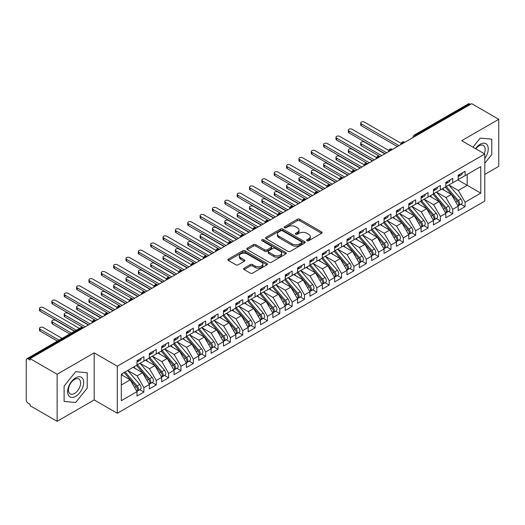 <?xml version="1.0" encoding="UTF-8"?>
<svg xmlns="http://www.w3.org/2000/svg" width="525" height="525" viewBox="0 0 525 525"><rect width="100%" height="100%" fill="white"/><g stroke="black" fill="none" stroke-linecap="round" stroke-linejoin="round"><path stroke-width="0.79" d="M307.007 240.732A1.201 0.696 0 0 0 308.7 240.732L321.589 233.297A1.713 0.991 0 0 0 322.088 232.595A1.713 0.991 0 0 0 321.589 231.893L299.762 219.293A1.713 0.991 0 0 0 297.334 219.293L284.452 226.734A1.201 0.696 0 0 0 284.104 227.22A1.201 0.696 0 0 0 284.452 227.712A1.201 0.696 0 0 0 286.151 227.712L287.818 226.748A5.486 3.17 0 0 1 295.575 226.748L297.393 227.798A5.486 3.17 0 0 1 299.001 230.042A5.486 3.17 0 0 1 297.393 232.28L295.726 233.244A1.201 0.696 0 0 0 295.378 233.73A1.201 0.696 0 0 0 295.726 234.222A1.201 0.696 0 0 0 297.426 234.222L299.092 233.257A5.486 3.17 0 0 1 306.856 233.257L308.674 234.308A5.486 3.17 0 0 1 310.282 236.552A5.486 3.17 0 0 1 308.674 238.79L307.007 239.754A1.201 0.696 0 0 0 306.652 240.24A1.201 0.696 0 0 0 307.007 240.732L307.007 239.754M244.105 268.157A1.713 0.991 0 0 0 243.607 268.859A1.713 0.991 0 0 0 244.105 269.555L250.228 273.092A1.713 0.991 0 0 0 252.656 273.092L266.963 264.83A1.713 0.991 0 0 0 267.461 264.134A1.713 0.991 0 0 0 266.963 263.432L245.136 250.832A1.713 0.991 0 0 0 242.714 250.832L228.401 259.094A1.713 0.991 0 0 0 227.902 259.79A1.713 0.991 0 0 0 228.401 260.492L235.797 264.764A1.713 0.991 0 0 0 238.225 264.764L244.348 261.227A1.713 0.991 0 0 0 244.853 260.525A1.713 0.991 0 0 0 244.348 259.829L240.68 257.709A4.587 2.651 0 0 1 239.334 255.839A4.587 2.651 0 0 1 242.169 253.391A4.587 2.651 0 0 1 247.17 253.962L261.535 262.257A4.587 2.651 0 0 1 262.881 264.134A4.587 2.651 0 0 1 260.046 266.575A4.587 2.651 0 0 1 255.052 266.004L252.656 264.62A1.713 0.991 0 0 0 250.228 264.62L244.105 268.157L244.105 269.555M484.792 174.418L498.75 166.359L498.75 119.293L471.699 103.674L30.083 358.641L30.083 360.065L28.101 358.923A2.618 1.516 -120 0 0 26.795 358.792A2.618 1.516 -120 0 0 26.25 359.992L26.25 399.932A2.618 1.516 -120 0 0 28.101 403.141L30.083 404.283L30.083 405.707L57.133 421.326L94.192 399.932L117.292 413.267L117.292 366.201L94.192 352.859L57.133 374.259L30.083 358.641M498.75 119.293L461.692 140.687L484.792 154.022L117.292 366.201M287.936 251.317A1.713 0.991 0 0 0 290.364 251.317L304.671 243.062A1.713 0.991 0 0 0 305.176 242.36A1.713 0.991 0 0 0 304.671 241.657L282.844 229.058A1.713 0.991 0 0 0 280.422 229.058L266.116 237.32A1.713 0.991 0 0 0 265.611 238.022A1.713 0.991 0 0 0 266.116 238.718L287.936 251.317M262.408 240.995A1.201 0.696 0 0 1 263.629 241.159L263.629 239.735L285.817 252.545A1.713 0.991 0 0 1 286.322 253.247A1.713 0.991 0 0 1 285.817 253.942L271.51 262.205A1.713 0.991 0 0 1 269.082 262.205L247.255 249.605L247.255 248.207A1.713 0.991 0 0 0 246.757 248.902A1.713 0.991 0 0 0 247.255 249.605M247.255 248.207L253.385 244.67A1.713 0.991 0 0 1 255.806 244.67L264.659 249.782A1.713 0.991 0 0 0 267.081 249.782L271.143 247.433A1.713 0.991 0 0 0 271.648 246.737A1.713 0.991 0 0 0 271.143 246.035L261.929 240.713A1.201 0.696 0 0 1 261.581 240.227A1.201 0.696 0 0 1 262.316 239.584A1.201 0.696 0 0 1 263.629 239.735M117.292 413.267L484.792 201.095L484.792 154.022M457.8 179.878L480.775 193.141L480.775 166.609L465.091 175.672L465.091 171.248L458.167 175.238L458.167 179.662L452.734 182.798L452.734 178.382L445.817 182.372L445.817 186.795L440.383 189.932L440.383 185.509L433.466 189.505L433.466 193.928L428.033 197.065L428.033 192.642L421.109 196.639L421.109 201.055L415.675 204.199L415.675 199.776L408.758 203.766L408.758 208.189L403.325 211.326L403.325 206.909L396.408 210.899L396.408 215.322L390.967 218.459L390.967 214.036L384.051 218.032L384.051 222.456L378.617 225.593L378.617 221.169L371.7 225.166L371.7 229.589L366.266 232.726L366.266 228.303L359.349 232.299L359.349 236.716L353.909 239.853L353.909 235.436L346.992 239.426L346.992 243.849L341.558 246.986L341.558 242.563L334.642 246.56L334.642 250.983L329.208 254.12L329.208 249.697L322.291 253.693L322.291 258.116L316.851 261.253L316.851 256.83L309.934 260.827L309.934 265.243L304.5 268.387L304.5 263.963L297.583 267.953L297.583 272.377L292.149 275.513L292.149 271.097L285.233 275.087L285.233 279.51L279.792 282.647L279.792 278.224L272.875 282.22L272.875 286.643L267.442 289.78L267.442 285.357L260.525 289.354L260.525 293.77L255.091 296.914L255.091 292.491L248.168 296.481L248.168 300.904L242.734 304.041L242.734 299.624L235.817 303.614L235.817 308.037L230.383 311.174L230.383 306.751L223.466 310.748L223.466 315.171L218.032 318.308L218.032 313.884L211.109 317.881L211.109 322.304L205.675 325.441L205.675 321.018L198.758 325.008L198.758 329.431L193.325 332.568L193.325 328.151L186.408 332.141L186.408 336.564L180.968 339.701L180.968 335.278L174.051 339.275L174.051 343.698L168.617 346.835L168.617 342.412L161.7 346.408L161.7 350.831L156.266 353.968L156.266 349.545L149.349 353.542L149.349 357.958L143.909 361.102L143.909 356.678L136.992 360.668L136.992 365.092L121.308 374.148L121.308 400.68L136.992 391.624L130.2 379.857L121.308 374.719M480.775 193.141L465.091 202.197L458.292 190.431L448.908 185.01M460.983 204.251L465.091 206.62L465.091 202.197M465.091 206.62L458.167 210.617L458.167 206.194L452.734 209.331L445.942 197.564L436.551 192.143L448.547 206.148L445.948 207.651A3.491 2.015 60 0 1 447.3 210.971A3.491 2.015 60 0 1 446.578 212.566A3.491 2.015 60 0 1 446.014 212.73M448.632 211.385L452.734 213.754L452.734 209.331M452.734 213.754L445.817 217.75L445.817 213.327L440.383 216.464L433.591 204.698L424.2 199.277L436.19 213.281L433.598 214.777A3.491 2.015 60 0 1 434.949 218.098A3.491 2.015 60 0 1 434.221 219.699A3.491 2.015 60 0 1 433.657 219.863M436.275 218.518L440.383 220.887L440.383 216.464M440.383 220.887L433.466 224.877L433.466 220.461L428.033 223.598L421.234 211.831L411.849 206.41M423.924 225.645L428.033 228.021L428.033 223.598M428.033 228.021L421.109 232.011L421.109 227.588L415.675 230.724L408.883 218.958L399.492 213.537L411.488 227.548L408.89 229.044A3.491 2.015 60 0 1 410.242 232.365A3.491 2.015 60 0 1 409.52 233.966A3.491 2.015 60 0 1 408.955 234.124M411.574 232.778L415.675 235.148L415.675 230.724M415.675 235.148L408.758 239.144L408.758 234.721L403.325 237.858L396.533 226.091L387.142 220.671M399.217 239.912L403.325 242.281L403.325 237.858M403.325 242.281L396.408 246.277L396.408 241.854L390.967 244.991L384.175 233.225L374.791 227.804L386.781 241.808L384.188 243.305A3.491 2.015 60 0 1 385.534 246.632A3.491 2.015 60 0 1 384.812 248.227A3.491 2.015 60 0 1 384.248 248.391M386.866 247.045L390.967 249.414L390.967 244.991M390.967 249.414L384.051 253.404L384.051 248.988L378.617 252.125L371.825 240.358L362.434 234.938M374.509 254.172L378.617 256.548L378.617 252.125M378.617 256.548L371.7 260.538L371.7 256.115L366.266 259.258L359.467 247.485L350.083 242.064M362.158 261.306L366.266 263.675L366.266 259.258M366.266 263.675L359.349 267.671L359.349 263.248L353.909 266.385L347.117 254.618L337.733 249.198M349.808 268.439L353.909 270.808L353.909 266.385M353.909 270.808L346.992 274.805L346.992 270.382L341.558 273.518L334.766 261.752L325.375 256.331L337.372 270.336L334.773 271.838A3.491 2.015 60 0 1 336.125 275.159A3.491 2.015 60 0 1 335.403 276.754A3.491 2.015 60 0 1 334.832 276.918M337.45 275.572L341.558 277.942L341.558 273.518M341.558 277.942L334.642 281.932L334.642 277.515L329.208 280.652L322.409 268.885L313.025 263.465M325.1 282.699L329.208 285.075L329.208 280.652M329.208 285.075L322.291 289.065L322.291 284.642L316.851 287.785L310.058 276.012L300.668 270.592L312.664 284.603L310.072 286.099A3.491 2.015 60 0 1 311.417 289.419A3.491 2.015 60 0 1 310.695 291.021A3.491 2.015 60 0 1 310.131 291.178M312.749 289.833L316.851 292.202L316.851 287.785M316.851 292.202L309.934 296.198L309.934 291.775L304.5 294.912L297.708 283.146L288.317 277.725M300.392 296.966L304.5 299.335L304.5 294.912M304.5 299.335L297.583 303.332L297.583 298.909L292.149 302.046L285.351 290.279L275.966 284.858M288.041 304.1L292.149 306.469L292.149 302.046M292.149 306.469L285.233 310.465L285.233 306.042L279.792 309.179L273 297.412L263.609 291.992M275.691 311.233L279.792 313.602L279.792 309.179M279.792 313.602L272.875 317.592L272.875 313.176L267.442 316.312L260.649 304.546L251.258 299.125L263.248 313.13L260.656 314.626A3.491 2.015 60 0 1 262.008 317.947A3.491 2.015 60 0 1 261.279 319.548A3.491 2.015 60 0 1 260.715 319.712M263.333 318.36L267.442 320.729L267.442 316.312M267.442 320.729L260.525 324.726L260.525 320.303L255.091 323.439L248.292 311.673L238.908 306.252M250.983 325.493L255.091 327.863L255.091 323.439M255.091 327.863L248.168 331.859L248.168 327.436L242.734 330.573L235.942 318.806L226.551 313.386L238.547 327.39L235.948 328.893A3.491 2.015 60 0 1 237.3 332.213A3.491 2.015 60 0 1 236.578 333.808A3.491 2.015 60 0 1 236.014 333.972M238.632 332.627L242.734 334.996L242.734 330.573M242.734 334.996L235.817 338.992L235.817 334.569L230.383 337.706L223.591 325.94L214.2 320.519L226.19 334.523L223.598 336.02A3.491 2.015 60 0 1 224.949 339.34A3.491 2.015 60 0 1 224.221 340.942A3.491 2.015 60 0 1 223.657 341.106M226.275 339.76L230.383 342.129L230.383 337.706M230.383 342.129L223.466 346.119L223.466 341.703L218.032 344.84L211.234 333.073L201.849 327.652M213.924 346.887L218.032 349.263L218.032 344.84M218.032 349.263L211.109 353.253L211.109 348.83L205.675 351.973L198.883 340.2L189.492 334.779L201.488 348.79L198.89 350.287A3.491 2.015 60 0 1 200.242 353.607A3.491 2.015 60 0 1 199.52 355.208A3.491 2.015 60 0 1 198.955 355.366M201.574 354.021L205.675 356.39L205.675 351.973M205.675 356.39L198.758 360.386L198.758 355.963L193.325 359.1L186.532 347.333L177.142 341.913M189.217 361.154L193.325 363.523L193.325 359.1M193.325 363.523L186.408 367.52L186.408 363.097L180.968 366.233L174.175 354.467L164.791 349.046L176.781 363.051L174.188 364.553A3.491 2.015 60 0 1 175.534 367.874A3.491 2.015 60 0 1 174.812 369.469A3.491 2.015 60 0 1 174.248 369.633M176.866 368.288L180.968 370.657L180.968 366.233M180.968 370.657L174.051 374.647L174.051 370.23L168.617 373.367L161.825 361.6L152.434 356.18M164.509 375.414L168.617 377.79L168.617 373.367M168.617 377.79L161.7 381.78L161.7 377.357L156.266 380.5L149.468 368.727L140.083 363.307M152.158 382.548L156.266 384.917L156.266 380.5M156.266 384.917L149.349 388.913L149.349 384.49L143.909 387.627L137.117 375.861L127.726 370.44M139.808 389.681L143.909 392.05L143.909 387.627M143.909 392.05L136.992 396.047L136.992 391.624M136.992 364.947L143.909 361.102M121.308 384.989L130.2 379.857M149.349 357.82L156.266 353.968M137.117 375.861L142.551 372.724L133.166 367.303M149.349 384.49L142.551 372.724M161.7 350.687L168.617 346.835M149.468 368.727L154.908 365.59L145.517 360.17M161.7 377.357L154.908 365.59M174.051 343.553L180.968 339.701M161.825 361.6L167.258 358.457L157.868 353.036M174.051 370.23L167.258 358.457M186.408 336.42L193.325 332.568M174.175 354.467L179.609 351.33L170.225 345.909M186.408 363.097L179.609 351.33M198.758 329.293L205.675 325.441M186.532 347.333L191.966 344.197L182.575 338.776M198.758 355.963L191.966 344.197M211.109 322.16L218.032 318.308M198.883 340.2L204.317 337.063L194.926 331.642M211.109 348.83L204.317 337.063M223.466 315.026L230.383 311.174M211.234 333.073L216.668 329.93L207.283 324.509M223.466 341.703L216.668 329.93M235.817 307.893L242.734 304.041M223.591 325.94L229.025 322.803L219.634 317.382M235.817 334.569L229.025 322.803M248.168 300.759L255.091 296.914M235.942 318.806L241.375 315.669L231.991 310.249M248.168 327.436L241.375 315.669M260.525 293.632L267.442 289.78M248.292 311.673L253.732 308.536L244.342 303.115M260.525 320.303L253.732 308.536M272.875 286.499L279.792 282.647M260.649 304.546L266.083 301.402L256.692 295.982M272.875 313.176L266.083 301.402M285.233 279.366L292.149 275.513M273 297.412L278.434 294.276L269.049 288.855M285.233 306.042L278.434 294.276M297.583 272.232L304.5 268.387M285.351 290.279L290.791 287.142L281.4 281.722M297.583 298.909L290.791 287.142M309.934 265.105L316.851 261.253M297.708 283.146L303.142 280.009L293.751 274.588M309.934 291.775L303.142 280.009M322.291 257.972L329.208 254.12M310.058 276.012L315.492 272.875L306.108 267.455M322.291 284.642L315.492 272.875M334.642 250.838L341.558 246.986M322.409 268.885L327.849 265.742L318.458 260.328M334.642 277.515L327.849 265.742M346.992 243.705L353.909 239.853M334.766 261.752L340.2 258.615L330.809 253.194M346.992 270.382L340.2 258.615M359.349 236.578L366.266 232.726M347.117 254.618L352.551 251.482L343.166 246.061M359.349 263.248L352.551 251.482M371.7 229.445L378.617 225.593M359.467 247.485L364.908 244.348L355.517 238.927M371.7 256.115L364.908 244.348M384.051 222.311L390.967 218.459M371.825 240.358L377.258 237.215L367.867 231.794M384.051 248.988L377.258 237.215M396.408 215.178L403.325 211.326M384.175 233.225L389.609 230.088L380.225 224.667M396.408 241.854L389.609 230.088M408.758 208.051L415.675 204.199M396.533 226.091L401.966 222.954L392.575 217.534M408.758 234.721L401.966 222.954M421.109 200.918L428.033 197.065M408.883 218.958L414.317 215.821L404.926 210.4M421.109 227.588L414.317 215.821M433.466 193.784L440.383 189.932M421.234 211.831L426.667 208.688L417.283 203.267M433.466 220.461L426.667 208.688M445.817 186.651L452.734 182.798M433.591 204.698L439.025 201.561L429.634 196.14M445.817 213.327L439.025 201.561M470.459 104.383L469.717 103.957L415.708 135.142L416.45 135.568M414.225 136.854A2.618 1.516 120 0 1 415.708 135.142A2.618 1.516 60 0 0 414.396 135.01L468.412 103.825A2.618 1.516 60 0 1 469.717 103.957M458.167 179.517L465.091 175.672M458.292 190.431L467.191 185.299L467.191 174.457L480.775 166.609M445.942 197.564L451.375 194.427L441.991 189.007M458.167 206.194L451.375 194.427M57.133 374.259L57.133 421.326M480.217 138.127L472.94 147.184L480.217 138.127L491.767 139.158L480.217 138.127M491.767 154.553L491.767 139.158L491.767 154.553L484.792 163.236L491.767 154.553M94.192 399.932L94.192 352.859M87.209 388.126L87.209 372.724L75.659 371.693L64.109 386.065L64.109 401.461L75.659 402.491L87.209 388.126L75.659 402.491L64.109 401.461L64.109 386.065L75.659 371.693L87.209 372.724L87.209 388.126M404.033 142.734L403.292 142.308A2.618 1.516 -120 0 0 401.979 142.177A2.618 1.516 -120 0 0 401.953 142.196L400.733 144.414A2.618 1.516 0 0 0 400.759 144.624M391.683 149.868L390.941 149.441A2.618 1.516 -120 0 0 389.629 149.31A2.618 1.516 -120 0 0 389.596 149.33L388.382 151.541A2.618 1.516 0 0 0 388.408 151.758M379.326 157.001L378.584 156.575A2.618 1.516 -120 0 0 377.278 156.443A2.618 1.516 -120 0 0 377.245 156.463L376.025 158.675A2.618 1.516 0 0 0 376.051 158.891M366.975 164.135L366.233 163.708A2.618 1.516 -120 0 0 364.921 163.577A2.618 1.516 -120 0 0 364.895 163.597L363.674 165.808A2.618 1.516 0 0 0 363.7 166.025M354.624 171.262L353.883 170.835A2.618 1.516 -120 0 0 352.57 170.71A2.618 1.516 -120 0 0 352.538 170.723L351.323 172.942A2.618 1.516 0 0 0 351.35 173.158M342.267 178.395L341.526 177.968A2.618 1.516 -120 0 0 340.22 177.837A2.618 1.516 -120 0 0 340.187 177.857L338.966 180.075A2.618 1.516 0 0 0 338.992 180.285M329.917 185.528L329.175 185.102A2.618 1.516 -120 0 0 327.863 184.971A2.618 1.516 -120 0 0 327.836 184.99L326.616 187.202A2.618 1.516 0 0 0 326.642 187.418M317.566 192.662L316.824 192.235A2.618 1.516 -120 0 0 315.512 192.104A2.618 1.516 -120 0 0 315.479 192.124L314.265 194.335A2.618 1.516 0 0 0 314.291 194.552M305.209 199.795L304.467 199.362A2.618 1.516 -120 0 0 303.161 199.238A2.618 1.516 -120 0 0 303.128 199.251L301.908 201.469A2.618 1.516 0 0 0 301.934 201.685M292.858 206.922L292.117 206.496A2.618 1.516 -120 0 0 290.804 206.364A2.618 1.516 -120 0 0 290.778 206.384L289.557 208.602A2.618 1.516 0 0 0 289.583 208.812L289.557 208.602M280.507 214.056L279.766 213.629A2.618 1.516 -120 0 0 278.453 213.498A2.618 1.516 -120 0 0 278.421 213.518L277.207 215.729A2.618 1.516 0 0 0 277.233 215.946M268.15 221.189L267.409 220.762A2.618 1.516 -120 0 0 266.103 220.631A2.618 1.516 -120 0 0 266.07 220.651L264.849 222.863A2.618 1.516 0 0 0 264.876 223.079L264.849 222.863M255.8 228.323L255.058 227.889A2.618 1.516 -120 0 0 253.746 227.765A2.618 1.516 -120 0 0 253.719 227.778L252.499 229.996A2.618 1.516 0 0 0 252.525 230.213M243.442 235.449L242.707 235.023A2.618 1.516 -120 0 0 241.395 234.892A2.618 1.516 -120 0 0 241.362 234.911L240.142 237.129A2.618 1.516 0 0 0 240.174 237.339M231.092 242.583L230.35 242.156A2.618 1.516 -120 0 0 229.044 242.025A2.618 1.516 -120 0 0 229.012 242.045L227.791 244.256A2.618 1.516 0 0 0 227.817 244.473M218.741 249.716L218 249.29A2.618 1.516 -120 0 0 216.687 249.158A2.618 1.516 -120 0 0 216.661 249.178L215.44 251.39A2.618 1.516 0 0 0 215.467 251.606M206.384 256.85L205.643 256.417A2.618 1.516 -120 0 0 204.337 256.292A2.618 1.516 -120 0 0 204.304 256.312L203.083 258.523A2.618 1.516 0 0 0 203.109 258.74M194.033 263.977L193.292 263.55A2.618 1.516 -120 0 0 191.979 263.419A2.618 1.516 -120 0 0 191.953 263.438L190.732 265.657A2.618 1.516 0 0 0 190.759 265.873M181.683 271.11L180.941 270.683A2.618 1.516 -120 0 0 179.629 270.552A2.618 1.516 -120 0 0 179.596 270.572L178.382 272.79A2.618 1.516 0 0 0 178.408 273M169.326 278.243L168.584 277.817A2.618 1.516 -120 0 0 167.278 277.686A2.618 1.516 -120 0 0 167.245 277.705L166.025 279.917A2.618 1.516 0 0 0 166.051 280.133M156.975 285.377L156.233 284.95A2.618 1.516 -120 0 0 154.921 284.819A2.618 1.516 -120 0 0 154.895 284.839L153.674 287.05A2.618 1.516 0 0 0 153.7 287.267M144.624 292.51L143.883 292.077A2.618 1.516 -120 0 0 142.57 291.952A2.618 1.516 -120 0 0 142.537 291.966L141.323 294.184A2.618 1.516 0 0 0 141.35 294.4M132.267 299.637L131.526 299.211A2.618 1.516 -120 0 0 130.22 299.079A2.618 1.516 -120 0 0 130.187 299.099L128.966 301.317A2.618 1.516 0 0 0 128.993 301.527M119.917 306.771L119.175 306.344A2.618 1.516 -120 0 0 117.862 306.213A2.618 1.516 -120 0 0 117.836 306.233L116.616 308.444A2.618 1.516 0 0 0 116.642 308.661M107.566 313.904L106.824 313.478A2.618 1.516 -120 0 0 105.512 313.346A2.618 1.516 -120 0 0 105.479 313.366L104.265 315.577A2.618 1.516 0 0 0 104.291 315.794M95.209 321.037L94.467 320.604A2.618 1.516 -120 0 0 93.161 320.48A2.618 1.516 -120 0 0 93.128 320.493L91.908 322.711A2.618 1.516 0 0 0 91.934 322.928M307.486 240.903L308.674 240.214A5.486 3.17 0 0 0 310.282 237.976L310.282 236.552M299.001 230.042L299.001 231.466A5.486 3.17 0 0 1 297.393 233.704L296.212 234.393M321.562 233.31L299.762 220.723A1.713 0.991 0 0 0 297.334 220.723L284.931 227.883M304.671 241.657L304.671 243.062L282.844 230.488A1.713 0.991 0 0 0 280.422 230.488L266.136 238.731M301.639 242.852A1.201 0.696 0 0 0 301.993 242.36A1.201 0.696 0 0 0 301.639 241.868L282.483 230.81A1.201 0.696 0 0 0 280.783 230.81L279.024 231.827A5.486 3.17 0 0 0 277.417 234.065A5.486 3.17 0 0 0 279.024 236.302L292.123 243.863A5.486 3.17 0 0 0 299.88 243.863L301.639 242.852L301.639 244.276A1.201 0.696 0 0 0 301.993 243.784L301.993 242.36M277.417 234.065L277.417 235.489A5.486 3.17 0 0 0 279.024 237.733L279.024 236.302M301.639 244.276L299.88 245.293A5.486 3.17 0 0 1 292.123 245.293L279.024 237.733M247.282 249.618L253.385 246.094L253.385 244.67M271.648 246.737L271.648 248.161A1.713 0.991 0 0 1 271.143 248.863L267.081 251.206A1.713 0.991 0 0 1 264.659 251.206L255.806 246.094A1.713 0.991 0 0 0 253.385 246.094M263.629 241.159L285.797 253.956M273.84 255.084A4.587 2.651 0 0 0 278.841 255.655A4.587 2.651 0 0 0 281.676 253.207A4.587 2.651 0 0 0 280.33 251.337L275.271 248.417A1.713 0.991 0 0 0 272.842 248.417L268.78 250.76A1.713 0.991 0 0 0 268.275 251.462A1.713 0.991 0 0 0 268.78 252.157L273.84 255.084L273.84 256.508A4.587 2.651 0 0 0 278.841 257.086A4.587 2.651 0 0 0 281.676 254.638L281.676 253.207M268.275 251.462L268.275 252.886A1.713 0.991 0 0 0 268.78 253.588L268.78 252.157M273.84 256.508L268.78 253.588M262.881 264.134L262.881 265.558A4.587 2.651 0 0 1 260.046 268.006A4.587 2.651 0 0 1 255.052 267.428L252.656 266.05A1.713 0.991 0 0 0 250.228 266.05L244.132 269.568M239.334 255.839L239.334 257.263A4.587 2.651 0 0 0 240.68 259.133L240.68 257.709M244.328 261.24L240.68 259.133M266.936 264.843L245.136 252.256A1.713 0.991 0 0 0 242.714 252.256L228.427 260.505M446.296 186.519L458.305 200.517A3.491 2.015 60 0 1 459.651 203.838A3.491 2.015 60 0 1 458.929 205.439L461.521 203.936A3.491 2.015 -120 0 0 462.249 202.342A3.491 2.015 -120 0 0 460.898 199.021L448.888 185.023M458.929 205.439A3.491 2.015 60 0 1 458.364 205.597M445.305 187.09L457.314 201.088A3.491 2.015 60 0 1 458.666 204.409A3.491 2.015 60 0 1 458.03 205.951M361.325 143.863L361.325 145.714A2.185 1.26 180 0 1 360.682 144.821L360.682 142.971A2.185 1.26 0 0 0 361.325 143.863L381.708 155.63M384.792 153.845L364.409 142.078A2.185 1.26 0 0 0 362.033 141.803A2.185 1.26 0 0 0 360.682 142.971M444.137 190.247L442.713 188.587M361.325 145.714L379.897 156.443A2.618 1.516 120 0 0 378.584 156.575A2.618 1.516 120 0 0 377.167 158.248M458.167 176.597A3.491 2.015 -120 0 0 458.666 175.173A3.491 2.015 -120 0 0 458.66 174.956M458.364 176.361A3.491 2.015 -120 0 0 458.929 176.203A3.491 2.015 -120 0 0 459.651 174.602A3.491 2.015 -120 0 0 459.644 174.392M462.243 172.889A3.491 2.015 60 0 1 462.249 173.106A3.491 2.015 60 0 1 461.521 174.707L458.929 176.203M401.008 143.24L364.409 122.108A2.185 1.26 -0 0 0 362.033 121.833A2.185 1.26 -0 0 0 360.682 123.001A2.185 1.26 -0 0 0 361.325 123.893L361.325 125.744A2.185 1.26 180 0 1 360.682 124.852L360.682 123.001M397.392 146.573L361.325 125.744M399 145.642L361.325 123.893M446.578 212.566L449.17 211.07A3.491 2.015 -120 0 0 449.892 209.468A3.491 2.015 -120 0 0 448.547 206.148M432.954 194.224L444.964 208.222A3.491 2.015 60 0 1 446.309 211.542A3.491 2.015 60 0 1 445.679 213.084M348.967 150.99L348.967 152.847A2.185 1.26 180 0 1 348.331 151.955L348.331 150.104A2.185 1.26 0 0 0 348.967 150.99L369.351 162.763M372.442 160.978L352.058 149.212A2.185 1.26 0 0 0 349.676 148.936A2.185 1.26 0 0 0 348.331 150.104M431.786 197.38L430.362 195.72M348.967 152.847L367.749 163.688M433.945 193.653L445.948 207.651M434.221 219.699L436.82 218.203A3.491 2.015 -120 0 0 437.542 216.602A3.491 2.015 -120 0 0 436.19 213.281M420.604 201.351L432.613 215.348A3.491 2.015 60 0 1 433.958 218.669A3.491 2.015 60 0 1 433.322 220.211M336.617 158.123L336.617 159.981A2.185 1.26 180 0 1 335.98 159.088L335.98 157.231A2.185 1.26 0 0 0 336.617 158.123L357 169.89M360.091 168.112L339.708 156.345A2.185 1.26 0 0 0 337.326 156.069A2.185 1.26 0 0 0 335.98 157.231M419.429 204.507L418.005 202.853M336.617 159.981L355.189 170.71A2.618 1.516 120 0 0 353.883 170.835A2.618 1.516 120 0 0 352.459 172.515M421.588 200.78L433.598 214.777M409.238 207.913L421.247 221.911A3.491 2.015 60 0 1 422.592 225.232A3.491 2.015 60 0 1 421.87 226.833L424.462 225.337A3.491 2.015 -120 0 0 425.191 223.735A3.491 2.015 -120 0 0 423.839 220.415L411.83 206.417M421.87 226.833A3.491 2.015 60 0 1 421.306 226.997M408.247 208.484L420.256 222.482A3.491 2.015 60 0 1 421.608 225.802A3.491 2.015 60 0 1 420.971 227.345M324.266 165.257L324.266 167.114A2.185 1.26 180 0 1 323.623 166.222L323.623 164.364A2.185 1.26 0 0 0 324.266 165.257L344.649 177.023M347.734 175.238L327.351 163.472A2.185 1.26 0 0 0 324.975 163.203A2.185 1.26 0 0 0 323.623 164.364M407.078 211.641L405.654 209.98M324.266 167.114L343.042 177.949M409.52 233.966L412.112 232.463A3.491 2.015 -120 0 0 412.834 230.869A3.491 2.015 -120 0 0 411.488 227.548M395.896 215.618L407.905 229.615A3.491 2.015 60 0 1 409.251 232.936A3.491 2.015 60 0 1 408.621 234.478M311.909 172.39L311.909 174.241A2.185 1.26 180 0 1 311.272 173.348L311.272 171.498A2.185 1.26 0 0 0 311.909 172.39L332.292 184.157M335.383 182.372L315 170.605A2.185 1.26 0 0 0 312.618 170.33A2.185 1.26 0 0 0 311.272 171.498M394.728 218.774L393.304 217.114M311.909 174.241L330.488 184.971A2.618 1.516 120 0 0 329.175 185.102A2.618 1.516 120 0 0 327.751 186.775M396.887 215.047L408.89 229.044M445.817 183.73A3.491 2.015 -120 0 0 446.309 182.306A3.491 2.015 -120 0 0 446.303 182.09M446.014 183.494A3.491 2.015 -120 0 0 446.578 183.337A3.491 2.015 -120 0 0 447.3 181.735A3.491 2.015 -120 0 0 447.293 181.519M449.886 180.023A3.491 2.015 60 0 1 449.892 180.239A3.491 2.015 60 0 1 449.17 181.834L446.578 183.337M388.658 150.373L352.058 129.242A2.185 1.26 -0 0 0 349.676 128.966A2.185 1.26 -0 0 0 348.331 130.134A2.185 1.26 -0 0 0 348.967 131.02L348.967 132.877A2.185 1.26 180 0 1 348.331 131.985L348.331 130.134M385.042 153.7L348.967 132.877M386.649 152.775L348.967 131.02M433.466 190.864A3.491 2.015 -120 0 0 433.958 189.44A3.491 2.015 -120 0 0 433.952 189.223M433.657 190.627A3.491 2.015 -120 0 0 434.221 190.463A3.491 2.015 -120 0 0 434.949 188.869A3.491 2.015 -120 0 0 434.943 188.652M437.535 187.156A3.491 2.015 60 0 1 437.542 187.366A3.491 2.015 60 0 1 436.82 188.967L434.221 190.463M376.307 157.5L339.708 136.375A2.185 1.26 -0 0 0 337.326 136.1A2.185 1.26 -0 0 0 335.98 137.261A2.185 1.26 -0 0 0 336.617 138.154L336.617 140.011A2.185 1.26 180 0 1 335.98 139.118L335.98 137.261M372.691 160.834L336.617 140.011M374.292 159.908L336.617 138.154M421.109 197.997A3.491 2.015 -120 0 0 421.608 196.567A3.491 2.015 -120 0 0 421.601 196.357M421.306 197.761A3.491 2.015 -120 0 0 421.87 197.597A3.491 2.015 -120 0 0 422.592 195.996A3.491 2.015 -120 0 0 422.586 195.786M425.184 194.289A3.491 2.015 60 0 1 425.191 194.499A3.491 2.015 60 0 1 424.462 196.101L421.87 197.597M363.95 164.633L327.351 143.502A2.185 1.26 -0 0 0 324.975 143.233A2.185 1.26 -0 0 0 323.623 144.395A2.185 1.26 -0 0 0 324.266 145.287L324.266 147.144A2.185 1.26 180 0 1 323.623 146.252L323.623 144.395M360.334 167.967L324.266 147.144M361.942 167.042L324.266 145.287M408.758 205.124A3.491 2.015 -120 0 0 409.251 203.7A3.491 2.015 -120 0 0 409.244 203.49M408.955 204.888A3.491 2.015 -120 0 0 409.52 204.73A3.491 2.015 -120 0 0 410.242 203.129A3.491 2.015 -120 0 0 410.235 202.919M412.827 201.416A3.491 2.015 60 0 1 412.834 201.633A3.491 2.015 60 0 1 412.112 203.234L409.52 204.73M351.599 171.767L315 150.636A2.185 1.26 -0 0 0 312.618 150.36A2.185 1.26 -0 0 0 311.272 151.528A2.185 1.26 -0 0 0 311.909 152.421L311.909 154.271A2.185 1.26 180 0 1 311.272 153.379L311.272 151.528M347.983 175.101L311.909 154.271M349.591 174.169L311.909 152.421M484.792 158.511A11.353 6.556 120 0 0 487.883 146.337A11.353 6.556 120 0 0 480.217 144.25A11.353 6.556 120 0 0 475.545 148.687M484.221 153.694A8.597 4.961 120 0 0 483.394 145.432A8.597 4.961 120 0 0 479.095 145.852A8.597 4.961 120 0 0 475.821 148.844M75.659 396.368A11.353 6.556 120 0 0 83.692 382.456A11.353 6.556 120 0 0 75.659 377.823A11.353 6.556 120 0 0 67.633 391.729A11.353 6.556 120 0 0 75.659 396.368M74.537 393.461A8.597 4.961 120 0 0 80.154 385.888A8.597 4.961 120 0 0 78.835 378.998A8.597 4.961 120 0 0 74.537 379.424A8.597 4.961 120 0 0 68.919 387.004A8.597 4.961 120 0 0 70.238 393.888A8.597 4.961 120 0 0 74.537 393.461M384.53 222.18L396.539 236.178A3.491 2.015 60 0 1 397.891 239.498A3.491 2.015 60 0 1 397.163 241.093L399.761 239.597A3.491 2.015 -120 0 0 400.483 238.002A3.491 2.015 -120 0 0 399.131 234.682L387.128 220.677M397.163 241.093A3.491 2.015 60 0 1 396.598 241.257M383.545 222.751L395.548 236.749A3.491 2.015 60 0 1 396.9 240.069A3.491 2.015 60 0 1 396.263 241.612M299.558 179.517L299.558 181.374A2.185 1.26 180 0 1 298.922 180.482L298.922 178.631A2.185 1.26 0 0 0 299.558 179.517L319.942 191.29M323.026 189.505L302.649 177.739A2.185 1.26 0 0 0 300.267 177.463A2.185 1.26 0 0 0 298.922 178.631M382.371 225.907L380.947 224.247M299.558 181.374L318.13 192.104A2.618 1.516 120 0 0 316.824 192.235A2.618 1.516 120 0 0 315.4 193.909M396.408 212.257A3.491 2.015 -120 0 0 396.9 210.833A3.491 2.015 -120 0 0 396.893 210.617M396.598 212.021A3.491 2.015 -120 0 0 397.163 211.864A3.491 2.015 -120 0 0 397.891 210.262A3.491 2.015 -120 0 0 397.884 210.046M400.477 208.55A3.491 2.015 60 0 1 400.483 208.766A3.491 2.015 60 0 1 399.761 210.361L397.163 211.864M339.248 178.9L302.649 157.769A2.185 1.26 -0 0 0 300.267 157.493A2.185 1.26 -0 0 0 298.922 158.662A2.185 1.26 -0 0 0 299.558 159.554L299.558 161.405A2.185 1.26 180 0 1 298.922 160.512L298.922 158.662M335.632 182.227L299.558 161.405M337.234 181.302L299.558 159.554M384.812 248.227L387.404 246.73A3.491 2.015 -120 0 0 388.133 245.129A3.491 2.015 -120 0 0 386.781 241.808M371.188 229.878L383.197 243.876A3.491 2.015 60 0 1 384.549 247.196A3.491 2.015 60 0 1 383.913 248.745M287.208 186.651L287.208 188.508A2.185 1.26 180 0 1 286.565 187.615L286.565 185.758A2.185 1.26 0 0 0 287.208 186.651L307.591 198.417M310.675 196.639L290.292 184.872A2.185 1.26 0 0 0 287.917 184.597A2.185 1.26 0 0 0 286.565 185.758M370.02 233.041L368.596 231.381M287.208 188.508L305.78 199.238A2.618 1.516 120 0 0 304.467 199.362A2.618 1.516 120 0 0 303.05 201.042M372.179 229.307L384.188 243.305M359.828 236.44L371.831 250.438A3.491 2.015 60 0 1 373.183 253.759A3.491 2.015 60 0 1 372.461 255.36L375.053 253.864A3.491 2.015 -120 0 0 375.775 252.262A3.491 2.015 -120 0 0 374.43 248.942L362.421 234.944M372.461 255.36A3.491 2.015 60 0 1 371.89 255.524M358.837 237.011L370.847 251.009A3.491 2.015 60 0 1 372.192 254.33A3.491 2.015 60 0 1 371.562 255.872M274.851 193.784L274.851 195.641A2.185 1.26 180 0 1 274.214 194.749L274.214 192.892A2.185 1.26 0 0 0 274.851 193.784L295.234 205.551M298.325 203.766L277.942 191.999A2.185 1.26 0 0 0 275.559 191.73A2.185 1.26 0 0 0 274.214 192.892M357.669 240.168L356.245 238.507M274.851 195.641L293.429 206.364A2.618 1.516 120 0 0 292.117 206.496A2.618 1.516 120 0 0 290.692 208.176M347.471 243.574L359.481 257.572A3.491 2.015 60 0 1 360.833 260.892A3.491 2.015 60 0 1 360.104 262.493L362.703 260.997A3.491 2.015 -120 0 0 363.425 259.396A3.491 2.015 -120 0 0 362.073 256.075L350.063 242.077M360.104 262.493A3.491 2.015 60 0 1 359.54 262.651M346.487 244.145L358.49 258.142A3.491 2.015 60 0 1 359.842 261.463A3.491 2.015 60 0 1 359.205 263.005M262.5 200.918L262.5 202.768A2.185 1.26 180 0 1 261.863 201.882L261.863 200.025A2.185 1.26 0 0 0 262.5 200.918L282.883 212.684M285.967 210.899L265.591 199.132A2.185 1.26 0 0 0 263.209 198.857A2.185 1.26 0 0 0 261.863 200.025M345.312 247.301L343.888 245.641M262.5 202.768L281.072 213.498A2.618 1.516 120 0 0 279.766 213.629A2.618 1.516 120 0 0 278.342 215.302M384.051 219.391A3.491 2.015 -120 0 0 384.549 217.967A3.491 2.015 -120 0 0 384.543 217.75M384.248 219.155A3.491 2.015 -120 0 0 384.812 218.991A3.491 2.015 -120 0 0 385.534 217.396A3.491 2.015 -120 0 0 385.527 217.179M388.126 215.683A3.491 2.015 60 0 1 388.133 215.893A3.491 2.015 60 0 1 387.404 217.494L384.812 218.991M326.891 186.027L290.292 164.903A2.185 1.26 -0 0 0 287.917 164.627A2.185 1.26 -0 0 0 286.565 165.788A2.185 1.26 -0 0 0 287.208 166.681L287.208 168.538A2.185 1.26 180 0 1 286.565 167.646L286.565 165.788M323.275 189.361L287.208 168.538M324.883 188.436L287.208 166.681M371.7 226.524A3.491 2.015 -120 0 0 372.192 225.094A3.491 2.015 -120 0 0 372.186 224.884M371.89 226.288A3.491 2.015 -120 0 0 372.461 226.124A3.491 2.015 -120 0 0 373.183 224.523A3.491 2.015 -120 0 0 373.177 224.313M375.769 222.817A3.491 2.015 60 0 1 375.775 223.027A3.491 2.015 60 0 1 375.053 224.628L372.461 226.124M314.541 193.161L277.942 172.029A2.185 1.26 -0 0 0 275.559 171.76A2.185 1.26 -0 0 0 274.214 172.922A2.185 1.26 -0 0 0 274.851 173.814L274.851 175.672A2.185 1.26 180 0 1 274.214 174.779L274.214 172.922M310.925 196.494L274.851 175.672M312.533 195.569L274.851 173.814M359.349 233.651A3.491 2.015 -120 0 0 359.842 232.227A3.491 2.015 -120 0 0 359.835 232.017M359.54 233.422A3.491 2.015 -120 0 0 360.104 233.257A3.491 2.015 -120 0 0 360.833 231.656A3.491 2.015 -120 0 0 360.826 231.446M363.418 229.943A3.491 2.015 60 0 1 363.425 230.16A3.491 2.015 60 0 1 362.703 231.761L360.104 233.257M302.19 200.294L265.591 179.163A2.185 1.26 -0 0 0 263.209 178.887A2.185 1.26 -0 0 0 261.863 180.055A2.185 1.26 -0 0 0 262.5 180.948L262.5 182.798A2.185 1.26 180 0 1 261.863 181.912L261.863 180.055M298.567 203.628L262.5 182.798M300.175 202.696L262.5 180.948M335.121 250.707L347.13 264.705A3.491 2.015 60 0 1 348.475 268.026A3.491 2.015 60 0 1 347.753 269.627L350.346 268.124A3.491 2.015 -120 0 0 351.067 266.529A3.491 2.015 -120 0 0 349.722 263.209L337.713 249.211M347.753 269.627A3.491 2.015 60 0 1 347.189 269.784M334.13 251.278L346.139 265.276A3.491 2.015 60 0 1 347.491 268.597A3.491 2.015 60 0 1 346.854 270.139M250.149 208.051L250.149 209.902A2.185 1.26 180 0 1 249.506 209.009L249.506 207.158A2.185 1.26 0 0 0 250.149 208.051L270.526 219.817M273.617 218.032L253.234 206.266A2.185 1.26 0 0 0 250.858 205.99A2.185 1.26 0 0 0 249.506 207.158M332.962 254.435L331.537 252.774M250.149 209.902L268.721 220.631A2.618 1.516 120 0 0 267.409 220.762A2.618 1.516 120 0 0 265.991 222.436M346.992 240.785A3.491 2.015 -120 0 0 347.491 239.361A3.491 2.015 -120 0 0 347.484 239.144M347.189 240.548A3.491 2.015 -120 0 0 347.753 240.391A3.491 2.015 -120 0 0 348.475 238.79A3.491 2.015 -120 0 0 348.469 238.573M351.061 237.077A3.491 2.015 60 0 1 351.067 237.293A3.491 2.015 60 0 1 350.346 238.888L347.753 240.391M289.833 207.427L253.234 186.296A2.185 1.26 -0 0 0 250.858 186.021A2.185 1.26 -0 0 0 249.506 187.189A2.185 1.26 -0 0 0 250.149 188.081L250.149 189.932A2.185 1.26 180 0 1 249.506 189.039L249.506 187.189M286.217 210.755L250.149 189.932M287.825 209.829L250.149 188.081M335.403 276.754L337.995 275.257A3.491 2.015 -120 0 0 338.717 273.656A3.491 2.015 -120 0 0 337.372 270.336M321.779 258.405L333.788 272.409A3.491 2.015 60 0 1 335.134 275.73A3.491 2.015 60 0 1 334.504 277.272M237.792 215.178L237.792 217.035A2.185 1.26 180 0 1 237.156 216.143L237.156 214.285A2.185 1.26 0 0 0 237.792 215.178L258.175 226.944M261.266 225.166L240.883 213.399A2.185 1.26 0 0 0 238.501 213.124A2.185 1.26 0 0 0 237.156 214.285M320.611 261.568L319.187 259.908M237.792 217.035L256.371 227.765A2.618 1.516 120 0 0 255.058 227.889A2.618 1.516 120 0 0 253.634 229.569M322.763 257.841L334.773 271.838M334.642 247.918A3.491 2.015 -120 0 0 335.134 246.494A3.491 2.015 -120 0 0 335.127 246.277M334.832 247.682A3.491 2.015 -120 0 0 335.403 247.518A3.491 2.015 -120 0 0 336.125 245.923A3.491 2.015 -120 0 0 336.118 245.707M338.71 244.21A3.491 2.015 60 0 1 338.717 244.42A3.491 2.015 60 0 1 337.995 246.022L335.403 247.518M277.482 214.554L240.883 193.43A2.185 1.26 -0 0 0 238.501 193.154A2.185 1.26 -0 0 0 237.156 194.316A2.185 1.26 -0 0 0 237.792 195.208L237.792 197.065A2.185 1.26 180 0 1 237.156 196.173L237.156 194.316M273.866 217.888L237.792 197.065M275.467 216.963L237.792 195.208M310.413 264.967L322.422 278.965A3.491 2.015 60 0 1 323.767 282.286A3.491 2.015 60 0 1 323.046 283.887L325.638 282.391A3.491 2.015 -120 0 0 326.366 280.79A3.491 2.015 -120 0 0 325.014 277.469L313.005 263.471M323.046 283.887A3.491 2.015 60 0 1 322.481 284.051M309.428 265.538L321.431 279.536A3.491 2.015 60 0 1 322.783 282.857A3.491 2.015 60 0 1 322.147 284.399M225.442 222.311L225.442 224.168A2.185 1.26 180 0 1 224.798 223.276L224.798 221.419A2.185 1.26 0 0 0 225.442 222.311L245.825 234.078M248.909 232.299L228.532 220.526A2.185 1.26 0 0 0 226.15 220.257A2.185 1.26 0 0 0 224.798 221.419M308.254 268.695L306.83 267.035M225.442 224.168L244.013 234.892A2.618 1.516 120 0 0 242.707 235.023A2.618 1.516 120 0 0 241.283 236.703M322.291 255.052A3.491 2.015 -120 0 0 322.783 253.621A3.491 2.015 -120 0 0 322.777 253.411M322.481 254.815A3.491 2.015 -120 0 0 323.046 254.651A3.491 2.015 -120 0 0 323.767 253.05A3.491 2.015 -120 0 0 323.761 252.84M326.36 251.344A3.491 2.015 60 0 1 326.366 251.554A3.491 2.015 60 0 1 325.638 253.155L323.046 254.651M265.125 221.688L228.532 200.557A2.185 1.26 -0 0 0 226.15 200.287A2.185 1.26 -0 0 0 224.798 201.449A2.185 1.26 -0 0 0 225.442 202.342L225.442 204.199A2.185 1.26 180 0 1 224.798 203.306L224.798 201.449M261.509 225.022L225.442 204.199M263.117 224.096L225.442 202.342M310.695 291.021L313.287 289.524A3.491 2.015 -120 0 0 314.009 287.923A3.491 2.015 -120 0 0 312.664 284.603M297.071 272.672L309.081 286.67A3.491 2.015 60 0 1 310.433 289.99A3.491 2.015 60 0 1 309.796 291.533M213.091 229.445L213.091 231.295A2.185 1.26 180 0 1 212.448 230.409L212.448 228.552A2.185 1.26 0 0 0 213.091 229.445L233.468 241.211M236.558 239.426L216.175 227.66A2.185 1.26 0 0 0 213.8 227.391A2.185 1.26 0 0 0 212.448 228.552M295.903 275.828L294.479 274.168M213.091 231.295L231.866 242.137M298.062 272.101L310.072 286.099M309.934 262.185A3.491 2.015 -120 0 0 310.433 260.754A3.491 2.015 -120 0 0 310.426 260.544M310.131 261.949A3.491 2.015 -120 0 0 310.695 261.785A3.491 2.015 -120 0 0 311.417 260.183A3.491 2.015 -120 0 0 311.41 259.973M314.002 258.477A3.491 2.015 60 0 1 314.009 258.687A3.491 2.015 60 0 1 313.287 260.288L310.695 261.785M252.774 228.821L216.175 207.69A2.185 1.26 -0 0 0 213.8 207.421A2.185 1.26 -0 0 0 212.448 208.582A2.185 1.26 -0 0 0 213.091 209.475L213.091 211.326A2.185 1.26 180 0 1 212.448 210.44L212.448 208.582M249.158 232.155L213.091 211.326M250.766 231.223L213.091 209.475M285.705 279.234L297.714 293.232A3.491 2.015 60 0 1 299.066 296.553A3.491 2.015 60 0 1 298.338 298.154L300.937 296.651A3.491 2.015 -120 0 0 301.658 295.057A3.491 2.015 -120 0 0 300.313 291.736L288.304 277.738M298.338 298.154A3.491 2.015 60 0 1 297.773 298.312M284.721 279.805L296.73 293.803A3.491 2.015 60 0 1 298.075 297.124A3.491 2.015 60 0 1 297.439 298.666M200.734 236.578L200.734 238.429A2.185 1.26 180 0 1 200.097 237.536L200.097 235.686A2.185 1.26 0 0 0 200.734 236.578L221.117 248.345M224.208 246.56L203.825 234.793A2.185 1.26 0 0 0 201.442 234.518A2.185 1.26 0 0 0 200.097 235.686M283.546 282.962L282.128 281.302M200.734 238.429L219.306 249.158A2.618 1.516 120 0 0 218 249.29A2.618 1.516 120 0 0 216.576 250.963M297.583 269.312A3.491 2.015 -120 0 0 298.075 267.888A3.491 2.015 -120 0 0 298.069 267.671M297.773 269.076A3.491 2.015 -120 0 0 298.338 268.918A3.491 2.015 -120 0 0 299.066 267.317A3.491 2.015 -120 0 0 299.06 267.107M301.652 265.604A3.491 2.015 60 0 1 301.658 265.821A3.491 2.015 60 0 1 300.937 267.422L298.338 268.918M240.424 235.955L203.825 214.823A2.185 1.26 -0 0 0 201.442 214.548A2.185 1.26 -0 0 0 200.097 215.716A2.185 1.26 -0 0 0 200.734 216.608L200.734 218.459A2.185 1.26 180 0 1 200.097 217.567L200.097 215.716M236.808 239.288L200.734 218.459M238.409 238.357L200.734 216.608M273.354 286.368L285.364 300.366A3.491 2.015 60 0 1 286.709 303.686A3.491 2.015 60 0 1 285.987 305.281L288.579 303.785A3.491 2.015 -120 0 0 289.308 302.183A3.491 2.015 -120 0 0 287.956 298.863L275.947 284.865M285.987 305.281A3.491 2.015 60 0 1 285.423 305.445M272.363 286.939L284.373 300.937A3.491 2.015 60 0 1 285.725 304.257A3.491 2.015 60 0 1 285.088 305.799M188.383 243.705L188.383 245.562A2.185 1.26 180 0 1 187.74 244.67L187.74 242.819A2.185 1.26 0 0 0 188.383 243.705L208.766 255.478M211.851 253.693L191.468 241.927A2.185 1.26 0 0 0 189.092 241.651A2.185 1.26 0 0 0 187.74 242.819M271.195 290.095L269.771 288.435M188.383 245.562L206.955 256.292A2.618 1.516 120 0 0 205.643 256.417A2.618 1.516 120 0 0 204.225 258.097M285.233 276.445A3.491 2.015 -120 0 0 285.725 275.021A3.491 2.015 -120 0 0 285.718 274.805M285.423 276.209A3.491 2.015 -120 0 0 285.987 276.052A3.491 2.015 -120 0 0 286.709 274.45A3.491 2.015 -120 0 0 286.702 274.234M289.301 272.738A3.491 2.015 60 0 1 289.308 272.954A3.491 2.015 60 0 1 288.579 274.549L285.987 276.052M228.067 243.088L191.468 221.957A2.185 1.26 -0 0 0 189.092 221.681A2.185 1.26 -0 0 0 187.74 222.849A2.185 1.26 -0 0 0 188.383 223.735L188.383 225.593A2.185 1.26 180 0 1 187.74 224.7L187.74 222.849M224.451 246.415L188.383 225.593M226.058 245.49L188.383 223.735M261.004 293.495L273.013 307.493A3.491 2.015 60 0 1 274.358 310.813A3.491 2.015 60 0 1 273.637 312.414L276.229 310.918A3.491 2.015 -120 0 0 276.951 309.317A3.491 2.015 -120 0 0 275.605 305.996L263.596 291.998M273.637 312.414A3.491 2.015 60 0 1 273.072 312.578M260.013 294.066L272.022 308.063A3.491 2.015 60 0 1 273.368 311.384A3.491 2.015 60 0 1 272.738 312.926M176.032 250.838L176.032 252.696A2.185 1.26 180 0 1 175.389 251.803L175.389 249.946A2.185 1.26 0 0 0 176.032 250.838L196.409 262.605M199.5 260.827L179.117 249.053A2.185 1.26 0 0 0 176.735 248.784A2.185 1.26 0 0 0 175.389 249.946M258.845 297.222L257.421 295.568M176.032 252.696L194.604 263.419A2.618 1.516 120 0 0 193.292 263.55A2.618 1.516 120 0 0 191.874 265.23M272.875 283.579A3.491 2.015 -120 0 0 273.368 282.148A3.491 2.015 -120 0 0 273.361 281.938M273.072 283.342A3.491 2.015 -120 0 0 273.637 283.178A3.491 2.015 -120 0 0 274.358 281.584A3.491 2.015 -120 0 0 274.352 281.367M276.944 279.871A3.491 2.015 60 0 1 276.951 280.081A3.491 2.015 60 0 1 276.229 281.682L273.637 283.178M215.716 250.215L179.117 229.084A2.185 1.26 -0 0 0 176.735 228.815A2.185 1.26 -0 0 0 175.389 229.976A2.185 1.26 -0 0 0 176.032 230.869L176.032 232.726A2.185 1.26 180 0 1 175.389 231.833L175.389 229.976M212.1 253.549L176.032 232.726M213.708 252.623L176.032 230.869M261.279 319.548L263.878 318.052A3.491 2.015 -120 0 0 264.6 316.45A3.491 2.015 -120 0 0 263.248 313.13M247.662 301.199L259.672 315.197A3.491 2.015 60 0 1 261.017 318.517A3.491 2.015 60 0 1 260.38 320.06M163.675 257.972L163.675 259.822A2.185 1.26 180 0 1 163.039 258.937L163.039 257.079A2.185 1.26 0 0 0 163.675 257.972L184.058 269.738M187.149 267.953L166.766 256.187A2.185 1.26 0 0 0 164.384 255.918A2.185 1.26 0 0 0 163.039 257.079M246.488 304.356L245.063 302.695M163.675 259.822L182.247 270.552A2.618 1.516 120 0 0 180.941 270.683A2.618 1.516 120 0 0 179.517 272.357M248.647 300.628L260.656 314.626M260.525 290.712A3.491 2.015 -120 0 0 261.017 289.282A3.491 2.015 -120 0 0 261.01 289.072M260.715 290.476A3.491 2.015 -120 0 0 261.279 290.312A3.491 2.015 -120 0 0 262.008 288.711A3.491 2.015 -120 0 0 262.001 288.501M264.593 287.004A3.491 2.015 60 0 1 264.6 287.214A3.491 2.015 60 0 1 263.878 288.816L261.279 290.312M203.365 257.348L166.766 236.217A2.185 1.26 -0 0 0 164.384 235.948A2.185 1.26 -0 0 0 163.039 237.11A2.185 1.26 -0 0 0 163.675 238.002L163.675 239.853A2.185 1.26 180 0 1 163.039 238.967L163.039 237.11M199.749 260.682L163.675 239.853M201.351 259.757L163.675 238.002M236.296 307.762L248.305 321.759A3.491 2.015 60 0 1 249.651 325.08A3.491 2.015 60 0 1 248.929 326.681L251.521 325.178A3.491 2.015 -120 0 0 252.249 323.584A3.491 2.015 -120 0 0 250.898 320.263L238.888 306.265M248.929 326.681A3.491 2.015 60 0 1 248.364 326.839M235.305 308.332L247.314 322.33A3.491 2.015 60 0 1 248.666 325.651A3.491 2.015 60 0 1 248.03 327.193M151.325 265.105L151.325 266.956A2.185 1.26 180 0 1 150.682 266.063L150.682 264.213A2.185 1.26 0 0 0 151.325 265.105L171.708 276.872M174.792 275.087L154.409 263.32A2.185 1.26 0 0 0 152.033 263.045A2.185 1.26 0 0 0 150.682 264.213M234.137 311.489L232.713 309.829M151.325 266.956L169.897 277.686A2.618 1.516 120 0 0 168.584 277.817A2.618 1.516 120 0 0 167.167 279.49M248.168 297.839A3.491 2.015 -120 0 0 248.666 296.415A3.491 2.015 -120 0 0 248.66 296.205M248.364 297.603A3.491 2.015 -120 0 0 248.929 297.445A3.491 2.015 -120 0 0 249.651 295.844A3.491 2.015 -120 0 0 249.644 295.634M252.243 294.131A3.491 2.015 60 0 1 252.249 294.348A3.491 2.015 60 0 1 251.521 295.949L248.929 297.445M191.008 264.482L154.409 243.351A2.185 1.26 -0 0 0 152.033 243.075A2.185 1.26 -0 0 0 150.682 244.243A2.185 1.26 -0 0 0 151.325 245.136L151.325 246.986A2.185 1.26 180 0 1 150.682 246.094L150.682 244.243M187.392 267.816L151.325 246.986M189 266.884L151.325 245.136M236.578 333.808L239.17 332.312A3.491 2.015 -120 0 0 239.892 330.711A3.491 2.015 -120 0 0 238.547 327.39M222.954 315.466L234.964 329.464A3.491 2.015 60 0 1 236.309 332.784A3.491 2.015 60 0 1 235.679 334.327M138.968 272.232L138.968 274.089A2.185 1.26 180 0 1 138.331 273.197L138.331 271.346A2.185 1.26 0 0 0 138.968 272.232L159.351 284.005M162.442 282.22L142.058 270.454A2.185 1.26 0 0 0 139.676 270.178A2.185 1.26 0 0 0 138.331 271.346M221.786 318.623L220.362 316.962M138.968 274.089L157.749 284.931M223.945 314.895L235.948 328.893M235.817 304.973A3.491 2.015 -120 0 0 236.309 303.548A3.491 2.015 -120 0 0 236.302 303.332M236.014 304.736A3.491 2.015 -120 0 0 236.578 304.579A3.491 2.015 -120 0 0 237.3 302.978A3.491 2.015 -120 0 0 237.293 302.761M239.886 301.265A3.491 2.015 60 0 1 239.892 301.481A3.491 2.015 60 0 1 239.17 303.076L236.578 304.579M178.657 271.615L142.058 250.484A2.185 1.26 -0 0 0 139.676 250.208A2.185 1.26 -0 0 0 138.331 251.377A2.185 1.26 -0 0 0 138.968 252.262L138.968 254.12A2.185 1.26 180 0 1 138.331 253.227L138.331 251.377M175.042 274.942L138.968 254.12M176.649 274.017L138.968 252.262M224.221 340.942L226.82 339.445A3.491 2.015 -120 0 0 227.542 337.844A3.491 2.015 -120 0 0 226.19 334.523M210.604 322.593L222.613 336.591A3.491 2.015 60 0 1 223.958 339.911A3.491 2.015 60 0 1 223.322 341.453M126.617 279.366L126.617 281.223A2.185 1.26 180 0 1 125.98 280.33L125.98 278.473A2.185 1.26 0 0 0 126.617 279.366L147 291.132M150.091 289.354L129.708 277.587A2.185 1.26 0 0 0 127.326 277.312A2.185 1.26 0 0 0 125.98 278.473M209.429 325.749L208.005 324.096M126.617 281.223L145.189 291.952A2.618 1.516 120 0 0 143.883 292.077A2.618 1.516 120 0 0 142.459 293.757M211.588 322.022L223.598 336.02M223.466 312.106A3.491 2.015 -120 0 0 223.958 310.682A3.491 2.015 -120 0 0 223.952 310.465M223.657 311.87A3.491 2.015 -120 0 0 224.221 311.706A3.491 2.015 -120 0 0 224.949 310.111A3.491 2.015 -120 0 0 224.943 309.894M227.535 308.398A3.491 2.015 60 0 1 227.542 308.608A3.491 2.015 60 0 1 226.82 310.209L224.221 311.706M166.307 278.742L129.708 257.618A2.185 1.26 -0 0 0 127.326 257.342A2.185 1.26 -0 0 0 125.98 258.503A2.185 1.26 -0 0 0 126.617 259.396L126.617 261.253A2.185 1.26 180 0 1 125.98 260.361L125.98 258.503M162.691 282.076L126.617 261.253M164.292 281.151L126.617 259.396M199.238 329.155L211.247 343.153A3.491 2.015 60 0 1 212.592 346.474A3.491 2.015 60 0 1 211.87 348.075L214.463 346.579A3.491 2.015 -120 0 0 215.191 344.977A3.491 2.015 -120 0 0 213.839 341.657L201.83 327.659M211.87 348.075A3.491 2.015 60 0 1 211.306 348.239M198.247 329.726L210.256 343.724A3.491 2.015 60 0 1 211.608 347.045A3.491 2.015 60 0 1 210.971 348.587M114.266 286.499L114.266 288.356A2.185 1.26 180 0 1 113.623 287.464L113.623 285.607A2.185 1.26 0 0 0 114.266 286.499L134.649 298.266M137.734 296.481L117.351 284.714A2.185 1.26 0 0 0 114.975 284.445A2.185 1.26 0 0 0 113.623 285.607M197.078 332.883L195.654 331.223M114.266 288.356L133.042 299.191M211.109 319.239A3.491 2.015 -120 0 0 211.608 317.809A3.491 2.015 -120 0 0 211.601 317.599M211.306 319.003A3.491 2.015 -120 0 0 211.87 318.839A3.491 2.015 -120 0 0 212.592 317.238A3.491 2.015 -120 0 0 212.586 317.028M215.184 315.532A3.491 2.015 60 0 1 215.191 315.742A3.491 2.015 60 0 1 214.463 317.343L211.87 318.839M153.95 285.876L117.351 264.744A2.185 1.26 -0 0 0 114.975 264.475A2.185 1.26 -0 0 0 113.623 265.637A2.185 1.26 -0 0 0 114.266 266.529L114.266 268.387A2.185 1.26 180 0 1 113.623 267.494L113.623 265.637M150.334 289.209L114.266 268.387M151.942 288.284L114.266 266.529M199.52 355.208L202.112 353.712A3.491 2.015 -120 0 0 202.834 352.111A3.491 2.015 -120 0 0 201.488 348.79M185.896 336.86L197.905 350.858A3.491 2.015 60 0 1 199.251 354.178A3.491 2.015 60 0 1 198.621 355.72M101.909 293.632L101.909 295.483A2.185 1.26 180 0 1 101.272 294.591L101.272 292.74A2.185 1.26 0 0 0 101.909 293.632L122.292 305.399M125.383 303.614L105 291.848A2.185 1.26 0 0 0 102.618 291.572A2.185 1.26 0 0 0 101.272 292.74M184.728 340.016L183.304 338.356M101.909 295.483L120.487 306.213A2.618 1.516 120 0 0 119.175 306.344A2.618 1.516 120 0 0 117.751 308.017M186.887 336.289L198.89 350.287M198.758 326.366A3.491 2.015 -120 0 0 199.251 324.942A3.491 2.015 -120 0 0 199.244 324.732M198.955 326.137A3.491 2.015 -120 0 0 199.52 325.973A3.491 2.015 -120 0 0 200.242 324.371A3.491 2.015 -120 0 0 200.235 324.161M202.827 322.658A3.491 2.015 60 0 1 202.834 322.875A3.491 2.015 60 0 1 202.112 324.476L199.52 325.973M141.599 293.009L105 271.878A2.185 1.26 -0 0 0 102.618 271.602A2.185 1.26 -0 0 0 101.272 272.77A2.185 1.26 -0 0 0 101.909 273.663L101.909 275.513A2.185 1.26 180 0 1 101.272 274.621L101.272 272.77M137.983 296.343L101.909 275.513M139.591 295.411L101.909 273.663M174.53 343.422L186.539 357.42A3.491 2.015 60 0 1 187.891 360.741A3.491 2.015 60 0 1 187.162 362.335L189.761 360.839A3.491 2.015 -120 0 0 190.483 359.244A3.491 2.015 -120 0 0 189.131 355.924L177.128 341.926M187.162 362.335A3.491 2.015 60 0 1 186.598 362.499M173.545 343.993L185.548 357.991A3.491 2.015 60 0 1 186.9 361.312A3.491 2.015 60 0 1 186.263 362.854M89.558 300.766L89.558 302.617A2.185 1.26 180 0 1 88.922 301.724L88.922 299.873A2.185 1.26 0 0 0 89.558 300.766L109.942 312.533M113.026 310.748L92.649 298.981A2.185 1.26 0 0 0 90.267 298.705A2.185 1.26 0 0 0 88.922 299.873M172.371 347.15L170.947 345.489M89.558 302.617L108.13 313.346A2.618 1.516 120 0 0 106.824 313.478A2.618 1.516 120 0 0 105.4 315.151M186.408 333.5A3.491 2.015 -120 0 0 186.9 332.076A3.491 2.015 -120 0 0 186.893 331.859M186.598 333.263A3.491 2.015 -120 0 0 187.162 333.106A3.491 2.015 -120 0 0 187.891 331.505A3.491 2.015 -120 0 0 187.884 331.288M190.477 329.792A3.491 2.015 60 0 1 190.483 330.008A3.491 2.015 60 0 1 189.761 331.603L187.162 333.106M129.248 300.142L92.649 279.011A2.185 1.26 -0 0 0 90.267 278.736A2.185 1.26 -0 0 0 88.922 279.904A2.185 1.26 -0 0 0 89.558 280.796L89.558 282.647A2.185 1.26 180 0 1 88.922 281.754L88.922 279.904M125.632 303.47L89.558 282.647M127.234 302.544L89.558 280.796M174.812 369.469L177.404 367.973A3.491 2.015 -120 0 0 178.132 366.371A3.491 2.015 -120 0 0 176.781 363.051M161.188 351.12L173.198 365.118A3.491 2.015 60 0 1 174.549 368.438A3.491 2.015 60 0 1 173.913 369.987M77.208 307.893L77.208 309.75A2.185 1.26 180 0 1 76.565 308.858L76.565 307A2.185 1.26 0 0 0 77.208 307.893L97.591 319.659M100.675 317.881L80.292 306.114A2.185 1.26 0 0 0 77.917 305.839A2.185 1.26 0 0 0 76.565 307M160.02 354.283L158.596 352.623M77.208 309.75L95.78 320.48A2.618 1.516 120 0 0 94.467 320.604A2.618 1.516 120 0 0 93.05 322.284M162.179 350.556L174.188 364.553M174.051 340.633A3.491 2.015 -120 0 0 174.549 339.209A3.491 2.015 -120 0 0 174.543 338.992M174.248 340.397A3.491 2.015 -120 0 0 174.812 340.233A3.491 2.015 -120 0 0 175.534 338.638A3.491 2.015 -120 0 0 175.527 338.422M178.126 336.925A3.491 2.015 60 0 1 178.132 337.135A3.491 2.015 60 0 1 177.404 338.737L174.812 340.233M116.891 307.269L80.292 286.145A2.185 1.26 -0 0 0 77.917 285.869A2.185 1.26 -0 0 0 76.565 287.031A2.185 1.26 -0 0 0 77.208 287.923L77.208 289.78A2.185 1.26 180 0 1 76.565 288.888L76.565 287.031M113.275 310.603L77.208 289.78M114.883 309.678L77.208 287.923M149.828 357.683L161.831 371.68A3.491 2.015 60 0 1 163.183 375.001A3.491 2.015 60 0 1 162.461 376.602L165.053 375.106A3.491 2.015 -120 0 0 165.775 373.505A3.491 2.015 -120 0 0 164.43 370.184L152.421 356.186M162.461 376.602A3.491 2.015 60 0 1 161.89 376.766M148.838 358.253L160.847 372.251A3.491 2.015 60 0 1 162.192 375.572A3.491 2.015 60 0 1 161.562 377.114M64.851 315.026L64.851 316.883A2.185 1.26 180 0 1 64.214 315.991L64.214 314.134A2.185 1.26 0 0 0 64.851 315.026L85.234 326.793M88.325 325.008L67.942 313.241A2.185 1.26 0 0 0 65.559 312.972A2.185 1.26 0 0 0 64.214 314.134M147.669 361.41L146.245 359.75M64.851 316.883L83.429 327.607A2.618 1.516 120 0 0 82.117 327.738L28.101 358.923M161.7 347.767A3.491 2.015 -120 0 0 162.192 346.336A3.491 2.015 -120 0 0 162.186 346.126M161.89 347.53A3.491 2.015 -120 0 0 162.461 347.366A3.491 2.015 -120 0 0 163.183 345.765A3.491 2.015 -120 0 0 163.177 345.555M165.769 344.059A3.491 2.015 60 0 1 165.775 344.269A3.491 2.015 60 0 1 165.053 345.87L162.461 347.366M104.541 314.403L67.942 293.272A2.185 1.26 -0 0 0 65.559 293.002A2.185 1.26 -0 0 0 64.214 294.164A2.185 1.26 -0 0 0 64.851 295.057L64.851 296.914A2.185 1.26 180 0 1 64.214 296.021L64.214 294.164M100.925 317.737L64.851 296.914M102.532 316.811L64.851 295.057M137.471 364.816L149.481 378.814A3.491 2.015 60 0 1 150.833 382.134A3.491 2.015 60 0 1 150.104 383.736L152.703 382.239A3.491 2.015 -120 0 0 153.425 380.638A3.491 2.015 -120 0 0 152.073 377.317L140.063 363.32M150.104 383.736A3.491 2.015 60 0 1 149.54 383.893M136.487 365.387L148.49 379.385A3.491 2.015 60 0 1 149.842 382.705A3.491 2.015 60 0 1 149.205 384.248M52.5 322.16L52.5 324.01A2.185 1.26 180 0 1 51.863 323.124L51.863 321.267A2.185 1.26 0 0 0 52.5 322.16L71.374 333.053M74.465 331.275L55.591 320.375A2.185 1.26 0 0 0 53.209 320.099A2.185 1.26 0 0 0 51.863 321.267M135.312 368.543L133.888 366.883M52.5 324.01L69.766 333.985M149.349 354.9A3.491 2.015 -120 0 0 149.842 353.469A3.491 2.015 -120 0 0 149.835 353.259M149.54 354.664A3.491 2.015 -120 0 0 150.104 354.5A3.491 2.015 -120 0 0 150.833 352.898A3.491 2.015 -120 0 0 150.826 352.688M153.418 351.186A3.491 2.015 60 0 1 153.425 351.402A3.491 2.015 60 0 1 152.703 353.003L150.104 354.5M92.19 321.536L55.591 300.405A2.185 1.26 -0 0 0 53.209 300.129A2.185 1.26 -0 0 0 51.863 301.298A2.185 1.26 -0 0 0 52.5 302.19L52.5 304.041A2.185 1.26 180 0 1 51.863 303.155L51.863 301.298M88.568 324.87L52.5 304.041M90.175 323.938L52.5 302.19M125.121 371.949L137.13 385.947A3.491 2.015 60 0 1 138.475 389.268A3.491 2.015 60 0 1 137.753 390.869L140.346 389.366A3.491 2.015 -120 0 0 141.067 387.772A3.491 2.015 -120 0 0 139.722 384.451L127.713 370.453M137.753 390.869A3.491 2.015 60 0 1 137.189 391.027M124.13 372.52L136.139 386.518A3.491 2.015 60 0 1 137.491 389.839A3.491 2.015 60 0 1 136.854 391.381M40.149 329.293L40.149 331.144A2.185 1.26 180 0 1 39.506 330.251L39.506 328.401A2.185 1.26 0 0 0 40.149 329.293L59.023 340.187M62.108 338.402L43.234 327.508A2.185 1.26 0 0 0 40.858 327.233A2.185 1.26 0 0 0 39.506 328.401M122.962 375.677L121.537 374.017M40.149 331.144L57.415 341.112M136.992 362.027A3.491 2.015 -120 0 0 137.491 360.603A3.491 2.015 -120 0 0 137.484 360.386M137.189 361.791A3.491 2.015 -120 0 0 137.753 361.633A3.491 2.015 -120 0 0 138.475 360.032A3.491 2.015 -120 0 0 138.469 359.815M141.061 358.319A3.491 2.015 60 0 1 141.067 358.536A3.491 2.015 60 0 1 140.346 360.13L137.753 361.633M79.4 328.42L43.234 307.538A2.185 1.26 -0 0 0 40.858 307.263A2.185 1.26 -0 0 0 39.506 308.431A2.185 1.26 -0 0 0 40.149 309.323L40.149 311.174A2.185 1.26 180 0 1 39.506 310.282L39.506 308.431M74.707 331.131L40.149 311.174M76.315 330.199L40.149 309.323M82.858 328.164L82.117 327.738A2.618 1.516 -120 0 0 80.804 327.607L26.795 358.792M404.801 142.295L404.604 142.177A2.618 1.516 120 0 0 403.292 142.308A2.618 1.516 120 0 0 401.874 143.988M392.451 149.428L392.247 149.31A2.618 1.516 120 0 0 390.941 149.441A2.618 1.516 120 0 0 389.517 151.115M367.743 163.688L367.546 163.577A2.618 1.516 120 0 0 366.233 163.708A2.618 1.516 120 0 0 364.809 165.382M343.035 177.955L342.838 177.837A2.618 1.516 120 0 0 341.526 177.968A2.618 1.516 120 0 0 340.108 179.648M231.86 242.143L231.663 242.025A2.618 1.516 120 0 0 230.35 242.156A2.618 1.516 120 0 0 228.933 243.83M157.743 284.931L157.546 284.819A2.618 1.516 120 0 0 156.233 284.95A2.618 1.516 120 0 0 154.809 286.624M133.035 299.197L132.838 299.079A2.618 1.516 120 0 0 131.526 299.211A2.618 1.516 120 0 0 130.108 300.891M308.674 240.214L308.674 238.79M295.726 234.222L295.726 233.244M297.393 233.704L297.393 232.28M284.452 227.712L284.452 226.734M297.334 220.723L297.334 219.293M299.762 220.723L299.762 219.293M321.589 233.297L321.589 231.893M266.116 238.718L266.116 237.32M280.422 230.488L280.422 229.058M282.844 230.488L282.844 229.058M292.123 245.293L292.123 243.863M299.88 245.293L299.88 243.863M255.806 246.094L255.806 244.67M264.659 251.206L264.659 249.782M267.081 251.206L267.081 249.782M271.143 248.863L271.143 247.433M285.817 253.942L285.817 252.545M250.228 266.05L250.228 264.62M252.656 266.05L252.656 264.62M255.052 267.428L255.052 266.004M244.348 261.227L244.348 259.829M228.401 260.492L228.401 259.094M242.714 252.256L242.714 250.832M245.136 252.256L245.136 250.832M266.963 264.83L266.963 263.432M457.314 201.088L455.746 201.994M460.898 199.021L458.305 200.517M444.964 208.222L443.395 209.127M432.613 215.348L431.038 216.261M420.256 222.482L418.688 223.387M423.839 220.415L421.247 221.911M407.905 229.615L406.337 230.521M395.548 236.749L393.98 237.654M399.131 234.682L396.539 236.178M383.197 243.876L381.629 244.788M370.847 251.009L369.272 251.915M374.43 248.942L371.831 250.438M358.49 258.142L356.921 259.048M362.073 256.075L359.481 257.572M346.139 265.276L344.571 266.182M349.722 263.209L347.13 264.705M333.788 272.409L332.213 273.315M321.431 279.536L319.863 280.442M325.014 277.469L322.422 278.965M309.081 286.67L307.512 287.575M296.73 293.803L295.155 294.709M300.313 291.736L297.714 293.232M284.373 300.937L282.804 301.842M287.956 298.863L285.364 300.366M272.022 308.063L270.454 308.969M275.605 305.996L273.013 307.493M259.672 315.197L258.097 316.103M247.314 322.33L245.746 323.236M250.898 320.263L248.305 321.759M234.964 329.464L233.395 330.369M222.613 336.591L221.038 337.503M210.256 343.724L208.688 344.63M213.839 341.657L211.247 343.153M197.905 350.858L196.337 351.763M185.548 357.991L183.98 358.897M189.131 355.924L186.539 357.42M173.198 365.118L171.629 366.03M160.847 372.251L159.272 373.157M164.43 370.184L161.831 371.68M148.49 379.385L146.921 380.29M152.073 377.317L149.481 378.814M136.139 386.518L134.571 387.424M139.722 384.451L137.13 385.947M404.604 142.177A2.618 2.618 0 0 0 401.979 142.177M414.396 135.01A2.618 2.618 0 0 0 413.09 137.281M392.247 149.31A2.618 2.618 0 0 0 389.629 149.31M379.897 156.443A2.618 2.618 0 0 0 377.278 156.443M367.546 163.577A2.618 2.618 0 0 0 364.921 163.577M355.189 170.71A2.618 2.618 0 0 0 352.57 170.71M342.838 177.837A2.618 2.618 0 0 0 340.22 177.837M330.488 184.971A2.618 2.618 0 0 0 327.863 184.971M318.13 192.104A2.618 2.618 0 0 0 315.512 192.104M305.78 199.238A2.618 2.618 0 0 0 303.161 199.238M293.429 206.364A2.618 2.618 0 0 0 290.804 206.364M281.072 213.498A2.618 2.618 0 0 0 278.453 213.498M268.721 220.631A2.618 2.618 0 0 0 266.103 220.631M256.371 227.765A2.618 2.618 0 0 0 253.746 227.765M244.013 234.892A2.618 2.618 0 0 0 241.395 234.892M231.663 242.025A2.618 2.618 0 0 0 229.044 242.025M219.306 249.158A2.618 2.618 0 0 0 216.687 249.158M206.955 256.292A2.618 2.618 0 0 0 204.337 256.292M194.604 263.419A2.618 2.618 0 0 0 191.979 263.419M182.247 270.552A2.618 2.618 0 0 0 179.629 270.552M169.897 277.686A2.618 2.618 0 0 0 167.278 277.686M157.546 284.819A2.618 2.618 0 0 0 154.921 284.819M145.189 291.952A2.618 2.618 0 0 0 142.57 291.952M132.838 299.079A2.618 2.618 0 0 0 130.22 299.079M120.487 306.213A2.618 2.618 0 0 0 117.862 306.213M108.13 313.346A2.618 2.618 0 0 0 105.512 313.346M95.78 320.48A2.618 2.618 0 0 0 93.161 320.48M83.429 327.607A2.618 2.618 0 0 0 80.804 327.607"/></g></svg>

